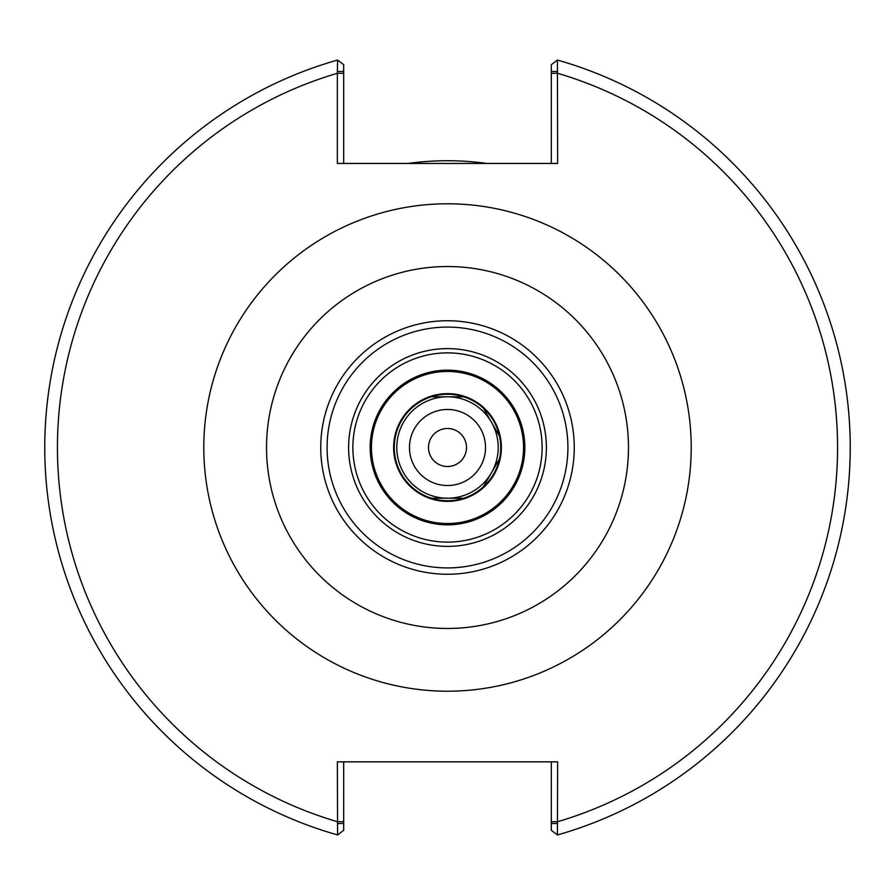 <?xml version="1.0" encoding="UTF-8"?>
<svg xmlns="http://www.w3.org/2000/svg" width="895" height="895" viewBox="0 0 895 895"><rect width="100%" height="100%" fill="white"/><g stroke="black" fill="none" stroke-linecap="round" stroke-linejoin="round"><path stroke-width="1.34" d="M501.368 447.5A53.868 53.868 0 0 1 420.56 494.152A53.868 53.868 0 0 1 420.56 400.848A53.868 53.868 0 0 1 501.368 447.5M337.359 71.488L337.359 163.449L557.641 163.449L557.417 60.043A402.75 402.75 0 0 1 557.417 834.957L557.641 761.846L337.359 761.846L337.583 834.957A402.75 402.75 0 0 1 337.583 60.043L337.359 71.488L343.691 71.488L343.691 64.697L337.583 60.043A402.75 402.75 0 0 0 337.583 834.957L343.691 830.303L343.691 823.512L337.359 823.512M574.254 447.5A126.754 126.754 0 0 0 447.5 320.746A126.754 126.754 0 0 0 320.746 447.5A126.754 126.754 0 0 0 447.5 574.254A126.754 126.754 0 0 0 574.254 447.5A126.754 126.754 0 0 0 447.5 320.746A126.754 126.754 0 0 0 320.746 447.5A126.754 126.754 0 0 0 447.5 574.254A126.754 126.754 0 0 0 574.254 447.5M447.5 546.386A98.886 98.886 0 0 0 546.386 447.5A98.886 98.886 0 0 0 447.5 348.614A98.886 98.886 0 0 0 348.614 447.5A98.886 98.886 0 0 0 447.5 546.386M447.5 352.876A94.624 94.624 0 0 0 352.876 447.5A94.624 94.624 0 0 0 447.5 542.124A94.624 94.624 0 0 0 542.124 447.5A94.624 94.624 0 0 0 447.5 352.876M447.5 370.161A77.339 77.339 0 0 0 370.161 447.5A77.339 77.339 0 0 0 447.5 524.839A77.339 77.339 0 0 0 524.839 447.5A77.339 77.339 0 0 0 447.5 370.161M447.5 523.553A76.053 76.053 0 0 0 523.553 447.5A76.053 76.053 0 0 0 447.5 371.447A76.053 76.053 0 0 0 371.447 447.5A76.053 76.053 0 0 0 447.5 523.553M343.691 163.449L343.691 71.488M557.641 71.488L551.309 71.488L551.309 64.697L557.417 60.043A402.75 402.75 0 0 1 557.417 834.957A402.75 402.75 0 0 0 557.417 60.043M551.309 71.488L551.309 163.449M551.309 761.846L551.309 830.303L557.417 834.957M557.641 823.512L551.309 823.512M343.691 823.512L343.691 761.846M486.936 163.449A286.769 286.769 0 0 0 408.064 163.449M483.289 408.098L499.522 436.212M499.522 458.788L483.289 486.902M431.267 396.798L463.733 396.798M463.733 498.202L431.267 498.202M447.5 498.202A50.702 50.702 0 0 0 498.202 447.5A50.702 50.702 0 0 0 447.5 396.798A50.702 50.702 0 0 0 396.798 447.5A50.702 50.702 0 0 0 447.5 498.202M447.5 485.526A38.026 38.026 0 0 0 485.526 447.5A38.026 38.026 0 0 0 447.5 409.474A38.026 38.026 0 0 0 409.474 447.5A38.026 38.026 0 0 0 447.5 485.526M447.5 466.508A19.008 19.008 0 0 0 466.508 447.5A19.008 19.008 0 0 0 447.5 428.492A19.008 19.008 0 0 0 428.492 447.5A19.008 19.008 0 0 0 447.5 466.508M447.5 266.531A180.969 180.969 0 0 1 628.469 447.5A180.969 180.969 0 0 1 447.5 628.469A180.969 180.969 0 0 1 266.531 447.5A180.969 180.969 0 0 1 447.5 266.531M447.5 691.208A243.708 243.708 0 0 0 691.208 447.5A243.708 243.708 0 0 0 447.5 203.791A243.708 243.708 0 0 0 203.791 447.5A243.708 243.708 0 0 0 447.5 691.208M343.691 73.3L337.359 73.3A390.075 390.075 0 0 0 337.359 821.699L343.691 821.699M551.309 821.699L557.641 821.699A390.075 390.075 0 0 0 557.641 73.3L551.309 73.3M447.5 567.911A120.411 120.411 0 0 0 567.911 447.5A120.411 120.411 0 0 0 447.5 327.089A120.411 120.411 0 0 0 327.089 447.5A120.411 120.411 0 0 0 447.5 567.911M447.5 500.73A53.23 53.23 0 0 0 500.73 447.5A53.23 53.23 0 0 0 447.5 394.27A53.23 53.23 0 0 0 394.27 447.5A53.23 53.23 0 0 0 447.5 500.73"/></g></svg>
